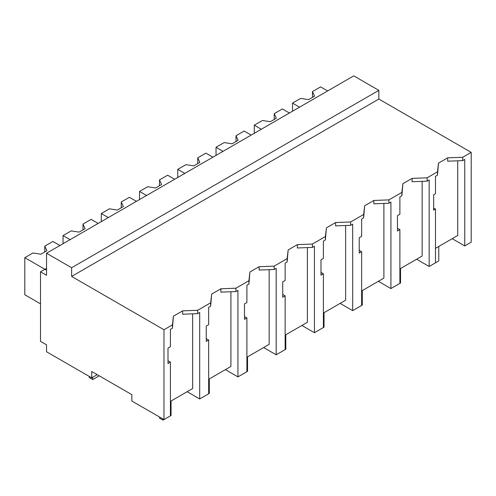 <?xml version="1.0" encoding="UTF-8"?>
<svg xmlns="http://www.w3.org/2000/svg" width="496" height="496" viewBox="0 0 496 496"><rect width="100%" height="100%" fill="white"/><g stroke="black" fill="none" stroke-linecap="round" stroke-linejoin="round"><path stroke-width="0.74" d="M46.531 253.245L353.753 75.869L378.851 90.359L378.851 99.057L471.2 152.371L462.743 157.257L462.743 160.611L447.683 161.188L447.683 157.833L438.483 163.147L437.478 171.845L427.155 177.804L412.102 178.38L402.895 183.694L401.89 192.386L388.914 199.882L373.854 200.458L364.653 205.778L363.649 214.47L350.666 221.96L335.612 222.543L326.405 227.856L325.401 236.549L318.922 240.293L312.424 244.044L297.364 244.621L288.157 249.934L287.153 258.633L274.176 266.123L259.117 266.705L249.916 272.019L248.911 280.711L235.929 288.207L220.875 288.784L211.668 294.097L210.664 302.789L197.687 310.285L182.627 310.868L173.42 316.181L172.416 324.874L163.978 329.747L71.629 276.427L71.629 267.735L46.531 253.245L46.531 275.268L40.511 271.789L40.511 341.335L46.531 344.813L46.531 351.769L91.704 377.847L97.228 374.66M471.2 152.371L471.2 242.203L464.752 245.929L464.752 159.452L462.743 160.611M462.743 157.257L447.683 157.833M452.203 238.681L464.752 245.929M435.476 248.341L457.727 235.495L457.727 160.803M378.851 99.057L71.629 276.427M438.483 163.147L437.478 175.193L435.476 176.353L435.476 193.713L433.659 194.761L433.659 210.137L435.476 209.083L433.659 208.035M192.665 313.832L192.665 388.529L170.413 401.376M172.416 324.874L172.416 328.228L170.413 329.381L170.413 346.741L167.995 348.136L167.995 363.512L170.413 362.117L170.413 415.865L163.978 419.579L131.855 401.028L131.855 394.655L91.704 371.473L91.704 377.847M422.139 181.35L422.139 256.041L399.888 268.888M383.892 203.428L383.892 278.12L361.64 290.966M345.65 225.506L345.65 300.204L323.398 313.05M307.402 247.591L307.402 322.282L285.15 335.129M269.154 269.669L269.154 344.367L246.903 357.213M230.913 291.753L230.913 366.445L208.661 379.291M378.851 90.359L71.629 267.735M437.478 171.845L437.478 175.193M427.155 177.804L427.155 181.152L412.102 181.734L412.102 178.38M435.476 209.083L435.476 262.83L429.164 266.476L429.164 179.992L427.155 181.152M429.164 266.476L416.621 259.228M163.978 419.579L163.978 329.747M46.531 268.311L40.511 271.789M170.413 362.117L167.995 360.722M173.42 316.181L172.416 328.228M197.687 310.285L197.687 313.639L182.627 314.222L182.627 310.868M210.664 302.789L210.664 306.144L208.661 307.303L208.661 324.663L206.243 326.058L206.243 341.434L208.661 340.033L208.661 393.781L199.69 398.958L199.69 312.48L197.687 313.639M199.69 398.958L187.147 391.716M402.895 183.694L401.89 195.74L399.888 196.9L399.888 214.253L397.47 215.655L397.47 231.024L399.888 229.629L397.47 228.234M401.89 192.386L401.89 195.74M399.888 229.629L399.888 283.377L390.922 288.554L378.374 281.306M388.914 199.882L388.914 203.236L373.854 203.813L373.854 200.458M390.922 288.554L390.922 202.077L388.914 203.236M364.653 205.778L363.649 217.825L361.64 218.978L361.64 236.338L359.222 237.733L359.222 253.109L361.64 251.714L359.222 250.313M363.649 214.47L363.649 217.825M361.64 251.714L361.64 305.455L352.675 310.632L340.126 303.391M350.666 221.96L350.666 225.314L335.612 225.897L335.612 222.543M352.675 310.632L352.675 224.155L350.666 225.314M326.405 227.856L325.401 239.903L323.398 241.062L323.398 258.416L320.98 259.817L320.98 275.187L323.398 273.792L320.98 272.397M325.401 236.549L325.401 239.903M323.398 273.792L323.398 327.54L314.427 332.717L301.884 325.469M312.424 244.044L312.424 247.399L297.364 247.975L297.364 244.621M314.427 332.717L314.427 246.239L312.424 247.399M288.157 249.934L287.153 261.981L285.15 263.14L285.15 280.5L282.732 281.895L282.732 297.271L285.15 295.876L282.732 294.475M287.153 258.633L287.153 261.981M285.15 295.876L285.15 349.618L276.185 354.795L263.636 347.553M274.176 266.123L274.176 269.477L259.117 270.06L259.117 266.705M276.185 354.795L276.185 268.317L274.176 269.477M249.916 272.019L248.911 284.065L246.903 285.225L246.903 302.579L244.485 303.974L244.485 319.35L246.903 317.955L244.485 316.56M248.911 280.711L248.911 284.065M246.903 317.955L246.903 371.702L237.937 376.879L225.389 369.632M235.929 288.207L235.929 291.561L220.875 292.138L220.875 288.784M237.937 376.879L237.937 290.402L235.929 291.561M211.668 294.097L210.664 306.144M208.661 340.033L206.243 338.638M299.547 107.167L292.522 103.112L292.522 111.228M327.651 90.942L320.627 86.887L312.48 91.586L314.607 96.156L308.58 99.634L300.663 98.406L292.522 103.112M312.48 91.586L312.48 97.383M261.299 129.251L254.274 125.19L254.274 133.306M289.41 113.02L282.379 108.965L274.238 113.665L276.359 118.24L270.332 121.712L262.421 120.491L254.274 125.19M274.238 113.665L274.238 119.462M223.057 151.33L216.027 147.275L216.027 155.384M251.162 135.104L244.137 131.043L235.991 135.749L238.111 140.318L232.091 143.797L224.173 142.569L216.027 147.275M235.991 135.749L235.991 141.546M184.81 173.414L177.785 169.353L177.785 177.469M212.914 157.182L205.89 153.128L197.743 157.827L199.869 162.397L193.843 165.875L185.926 164.653L177.785 169.353M197.743 157.827L197.743 163.624M146.562 195.492L139.537 191.437L139.537 199.547M174.673 179.267L167.642 175.206L159.501 179.912L161.622 184.481L155.595 187.959L147.684 186.732L139.537 191.437M159.501 179.912L159.501 185.702M108.32 217.57L101.289 213.516L101.289 221.631M136.425 201.345L129.4 197.29L121.253 201.99L123.374 206.559L117.354 210.037L109.436 208.816L101.289 213.516M121.253 201.99L121.253 207.787M70.072 239.655L63.048 235.6L63.048 243.71M98.177 223.429L91.152 219.368L83.006 224.074L85.132 228.644L79.106 232.122L71.188 230.894L63.048 235.6M83.006 224.074L83.006 229.865M46.531 270.227L24.8 257.678L24.8 294.773L40.511 303.837M59.935 245.508L52.905 241.453L44.764 246.152L46.884 250.722L40.864 254.2L32.947 252.979L24.8 257.678M44.764 246.152L44.764 251.949M430.745 265.558L438.774 260.927L438.774 246.438M392.497 287.643L400.532 283.005L400.532 268.516M354.256 309.721L362.285 305.09L362.285 290.6M316.008 331.805L324.037 327.168L324.037 312.678M277.766 353.884L285.795 349.246L285.795 334.757M239.518 375.968L247.547 371.33L247.547 356.841M201.271 398.046L209.3 393.409L209.3 378.919M159.514 417L159.514 418.097L163.029 420.131L171.058 415.493L171.058 401.004M163.029 420.131L163.029 419.027M89.243 376.427L89.243 377.53L92.758 379.558L99.231 375.819M92.758 379.558L92.758 377.239"/></g></svg>
